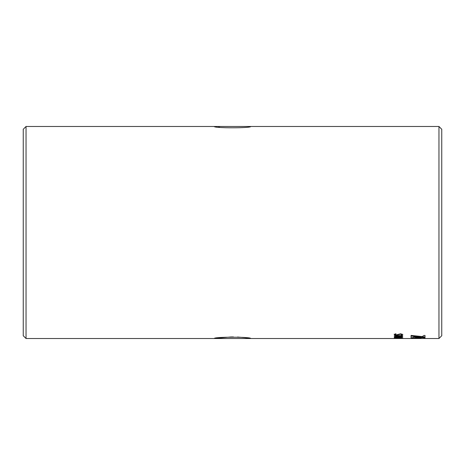 <?xml version="1.0" encoding="UTF-8"?>
<svg xmlns="http://www.w3.org/2000/svg" width="465" height="465" viewBox="0 0 465 465"><rect width="100%" height="100%" fill="white"/><g stroke="black" fill="none" stroke-linecap="round" stroke-linejoin="round"><path stroke-width="0.7" d="M26.04 126.48L26.04 338.52L23.25 335.73L23.25 129.27L26.04 126.48L250.67 126.48C251.798 128.218 213.214 128.224 214.33 126.48L215.719 126.713M214.33 338.52C213.214 336.776 251.798 336.782 250.67 338.52L245.392 337.724M245.27 337.712L237.499 337.038M233.296 336.916L232.512 336.916M231.733 336.916L215.708 338.288M438.96 126.48L441.75 129.27L441.75 335.73L438.96 338.52L438.96 126.48L250.67 126.48M416.745 338.177L421.168 338.276L416.169 337.875L411.136 338.311L417.291 338.183M411.06 335.416L411.06 335.811L425.01 337.137L425.01 335.451L423.923 335.451L422.296 336.608L411.06 335.416M425.01 337.328L411.06 336.079L411.06 337.823L412.403 337.823L413.838 337.084L425.01 337.84L425.01 337.328M395.291 338.52L401.621 338.52M399.97 338.52L397.476 338.52M394.198 338.142L402.812 338.165L394.198 338.142M396.68 337.788L400.534 337.724L402.69 337.061L394.773 336.991L394.32 337.398L396.68 337.788L394.32 337.288M394.32 336.584L398.133 335.957L394.523 335.515L402.69 335.614L402.638 336.201L400.522 336.59L398.453 336.288L394.32 336.584M394.198 334.37L395.918 333.771L395.18 334.376L396.546 334.812L400.621 333.783L402.812 334.498L401.714 335.003L401.214 334.957L401.83 334.504L400.725 334.137L396.668 335.125C395.035 335.085 394.21 334.835 394.198 334.37M218.585 127.143L219.66 127.282M417.291 338.072L417.803 338.189M417.803 338.078L418.285 338.2M418.285 338.084L418.733 338.212M418.733 338.096L419.145 338.224M419.145 338.107L419.523 338.235M419.523 338.125L419.86 338.247M419.86 338.136L420.168 338.258M412.17 338.148L412.472 338.247M412.472 338.136L412.815 338.235M412.815 338.125L413.193 338.224M413.193 338.107L413.606 338.212M413.606 338.096L414.053 338.2M414.053 338.084L414.53 338.189M414.53 338.078L415.047 338.183M415.047 338.072L415.588 338.177M415.588 338.067L416.169 338.177M416.169 338.061L416.745 338.067M411.06 335.701L425.01 337.026M411.06 337.712L412.403 337.823M412.403 337.712L413.838 337.084M413.838 336.974L425.01 337.73M398.162 338.392L395.058 338.503L398.162 338.503M401.952 338.392L399.121 338.508L401.952 338.508M395.674 337.828L395.058 338.142M401.952 338.142L401.214 337.857M402.754 338.107L401.766 338.206M399.173 338.183L397.871 338.218M395.221 338.212L394.239 338.084M402.69 337.253L396.68 337.671M401.83 337.189L398.999 337.079L400.452 337.567L401.83 337.189L398.999 337.189M398.133 337.189L395.18 337.079L395.18 337.421L396.599 337.631L398.133 337.189L395.18 337.189M398.133 335.8L394.32 335.55M402.69 335.899L400.522 336.486L398.453 336.178L394.32 336.48M401.83 335.8L398.999 335.689L398.999 336.021L400.417 336.352L401.743 336.172L401.83 335.8L398.999 335.8M395.918 333.661L395.18 334.376M402.812 334.387L401.214 334.852M401.83 334.504L400.725 334.033L396.668 335.021C395.029 334.974 394.21 334.724 394.198 334.265M26.04 338.52L394.593 338.52M398.209 338.52L399.272 338.52M402.394 338.52L438.96 338.52"/></g></svg>
